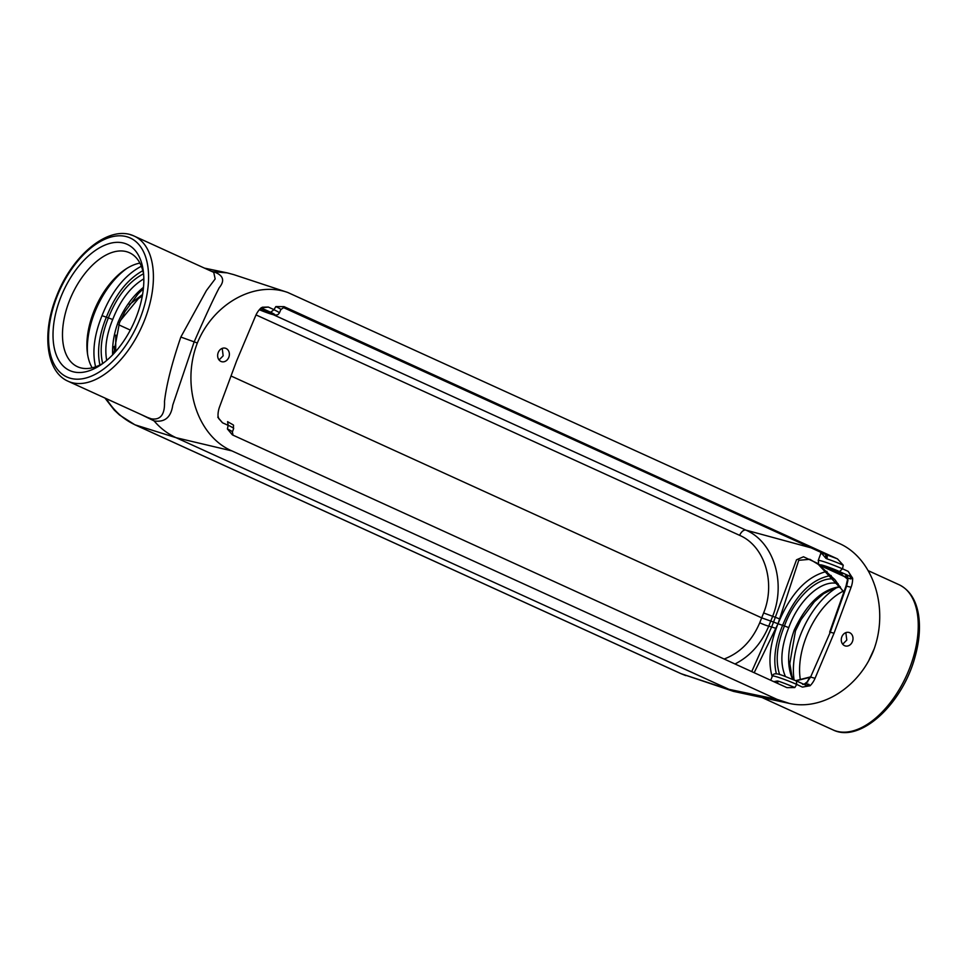 <?xml version="1.0" encoding="UTF-8"?>
<svg xmlns="http://www.w3.org/2000/svg" width="967" height="967" viewBox="0 0 967 967"><rect width="100%" height="100%" fill="white"/><g stroke="black" fill="none" stroke-linecap="round" stroke-linejoin="round"><path stroke-width="1.45" d="M219.074 359.954L223.159 355.82L222.217 348.374M218.228 352.532A6.987 5.778 -74.8 0 1 225.347 348.205A6.987 5.778 -74.8 0 1 228.792 357.355A6.987 5.778 -74.8 0 1 221.685 361.694A6.987 5.778 -74.8 0 1 218.228 352.532M842.704 644.203L846.79 640.069L845.847 632.623M841.858 636.782A6.987 5.778 -74.8 0 1 848.978 632.454A6.987 5.778 -74.8 0 1 852.423 641.604A6.987 5.778 -74.8 0 1 845.303 645.944A6.987 5.778 -74.8 0 1 841.858 636.782M847.285 578.604L845.593 577.094A3.469 1.934 -65.5 0 1 845.509 577.069A3.445 2.732 -69.7 0 1 846.754 578.435L845.182 576.912M844.36 576.55L846.754 578.435M825.661 554.478L826.326 554.78A3.445 1.958 -71.4 0 1 826.845 558.805A17.527 1.318 21.6 0 1 836.177 562.25A17.527 1.318 21.6 0 1 843.248 565.187L837.495 558.902A20.96 1.583 -158.4 0 0 826.326 554.78L825.661 554.478L825.903 558.334L826.845 558.805M825.999 554.647L283.573 307.639A3.445 3.348 -86.7 0 1 284.649 307.881L284.649 307.881A20.96 1.583 -158.4 0 0 284.08 306.648L275.861 306.575L273.975 309.633L268.318 307.059L262.347 307.216L260.594 308.364A20.803 17.213 105.2 0 0 255.602 315.846L236.613 360.921L219.569 406.865A20.803 17.213 105.2 0 0 218.01 415.919L218.651 418.493L222.495 422.784L217.768 417.176M822.325 552.979A3.445 3.167 -78.6 0 1 822.119 553.837A3.445 3.082 143.9 0 0 822.421 553.015M843.248 565.187L842.487 568.862A17.43 1.318 -158.4 0 0 818.215 560.497L820.657 553.813A17.611 1.33 21.6 0 1 822.119 553.837L825.903 558.334M843.949 591.852L817.175 563.181L803.492 556.774L796.53 559.796L773.552 622.059L778.012 623.751L798.742 560.316L809.862 559.301L819.061 564.849L835.198 580.031L843.732 592.445M734.993 663.978C750.102 656.291 761.355 643.684 768.741 626.157L772.621 616.366C786.292 582.654 773.685 541.979 745.895 530.109L273.443 314.771M776.465 682.883L777.335 680.998L773.781 681.65M786.945 687.634L794.801 687.561A17.527 1.318 -158.4 0 0 787.73 684.624A17.527 1.318 -158.4 0 0 778.399 681.191A3.445 1.958 -71.4 0 1 776.984 683.113M778.399 681.191L777.335 681.01M233.047 435.271L232.382 431.971A17.527 1.318 -158.4 0 0 231.391 431.052A17.527 1.318 -158.4 0 0 227.402 428.949L232.322 434.799M227.402 428.949L228.176 425.275A17.43 1.318 21.6 0 1 233.639 428.526L232.382 431.971M846.149 575.123L847.769 578.121A3.445 2.841 105.2 0 0 846.149 575.123L849.135 575.933C850.609 575.788 850.283 574.253 848.156 571.352L842.511 568.777M808.992 684.406A3.445 2.841 -74.8 0 1 806.212 685.361L805.862 685.24C806.937 686.074 805.765 686.691 802.344 687.078L810.068 685.772L808.992 684.418L806.007 683.596L810.588 677.081L830.278 632.2L846.633 586.062L847.89 580.575L845.774 575.583M847.89 580.575L847.769 578.121L850.755 578.931L852.652 578.218L848.156 571.352M829.674 632.116L846.016 586.014L851.093 587.271A20.803 17.213 105.2 0 0 852.652 578.218M847.322 580.369L846.016 586.014M802.67 684.418L806.007 683.596A3.445 2.841 -74.8 0 1 804.423 684.563M807.771 681.892A3.469 0.749 -143.1 0 0 807.131 681.892A3.469 0.749 -143.1 0 0 807.107 681.928M810.068 685.772A20.803 17.213 105.2 0 0 815.048 678.29L810.588 677.081L830.278 632.2L834.038 633.228L815.048 678.29M261.042 307.881L268.318 307.059M851.093 587.271L834.038 633.228M754.175 672.718L778.012 623.751C769.841 644.119 767.883 661.754 772.186 676.695M776.15 628.465L771.618 626.942L751.734 671.606M796.107 680.78L809.814 677.383M231.028 375.994L761.718 617.877L773.552 622.059L771.618 626.942L768.741 626.157A6.938 0.774 -158 0 1 759.748 622.748C752.048 640.807 740.178 652.894 724.138 659.023M827.003 571.376C806.756 576.308 790.426 593.762 778.036 623.763L784.43 625.987C776.827 644.929 775.232 661.138 779.656 674.591M113.973 346.537L114.783 352.532M142.572 294.488L129.421 304.52M794.1 679.91A66.046 36.794 114.5 0 1 800.809 634.159A66.046 36.794 114.5 0 1 837.301 587.332M141.351 266.239C124.683 275.111 111.568 291.575 102.019 315.653L112.716 319.485C120.222 300.314 130.593 286.752 143.841 278.834M102.019 315.653C94.174 335.017 92.034 352.073 95.6 366.819M87.61 354.478A66.046 36.794 114.5 0 1 94.766 312.353A66.046 36.794 114.5 0 1 126.846 268.403M143.503 287.308C132.975 295.805 124.525 307.361 118.167 321.975L118.881 322.627M118.167 321.975C113.985 333.506 112.148 344.457 112.656 354.804M106.721 360.389C104.496 348.313 106.491 334.679 112.716 319.485M785.446 676.513C779.765 663.688 780.865 647.382 788.758 627.619L784.43 625.987C794.536 597.92 817.671 576.247 834.424 579.112M788.758 627.619C798.694 599.721 822.204 578.822 838.111 583.742M840.166 586.655C821.986 589.205 806.671 603.686 794.209 630.109C787.343 649.86 786.812 666.251 792.614 679.293M794.209 630.109L794.91 630.762M796.723 684.418L796.373 680.901C784.056 676.368 773.914 670.494 772.464 676.054A17.43 1.318 21.6 0 1 796.723 684.418L802.344 687.078M846.995 577.48L825.6 567.98A13.961 1.052 21.6 0 1 822.216 565.127A13.961 1.052 21.6 0 1 839.501 571.545L842.487 568.862M228.176 425.275L227.583 421.648C236.166 426.834 232.648 423.51 233.639 428.526M273.927 309.718L270.663 312.268A13.961 1.052 21.6 0 1 273.528 314.746A13.961 1.052 21.6 0 1 259.313 309.754L275.595 315.157L277.904 314.65L279.39 312.97A17.43 1.318 -158.4 0 0 273.927 309.718L273.975 309.633M794.801 687.561L796.687 684.503M873.322 651.129C858.321 687.755 821.551 710.709 789.495 703.456L776.948 699.334L231.899 450.9C197.22 436.093 180.938 385.265 197.341 343.007C213.332 303.674 254.394 280.684 287.67 292.433L838.752 543.236C873.443 558.044 889.725 608.872 873.322 651.129M786.582 687.489L233.168 435.235M284.08 306.648L837.495 558.902M868.982 660.123L873.999 649.22M130.46 234.751A79.753 44.422 -65.5 0 1 134.268 236.129C109.609 224.042 72.404 254.696 56.594 296.156C41.75 332.6 45.787 371.606 68.113 381.252A79.753 44.422 -65.5 0 0 144.446 320.452A79.753 44.422 -65.5 0 0 134.268 236.129L213.743 272.356L215.157 278.955L206.43 290.535L180.829 337.048C171.836 363.447 166.384 384.914 164.499 401.45C164.982 414.42 160.619 420.234 151.408 418.856L147.564 417.466M60.812 297.195A69.346 38.632 114.5 0 1 108.449 243.817A69.346 38.632 114.5 0 1 143.334 271.376A69.346 38.632 114.5 0 1 136.045 317.66A69.346 38.632 114.5 0 1 100.665 364.982A69.346 38.632 114.5 0 1 58.854 360.377A69.346 38.632 114.5 0 1 60.812 297.195M134.667 424.658A13.864 7.724 -65.5 0 0 134.751 424.706A13.864 7.724 -65.5 0 0 135.223 424.888C123.341 419.376 113.695 410.637 106.285 398.658M231.899 450.9L176.127 437.713L733.506 691.381L681.155 673.721L135.223 424.888L176.127 437.713C167.726 433.857 160.389 428.26 154.079 420.899C164.825 422.567 171.05 417.297 172.755 405.1L194.077 342.088C205.113 316.789 213.502 298.67 219.231 287.743C225.263 280.357 223.256 274.979 213.175 271.63L211.314 271.243M287.67 292.433L233.724 274.616L227.221 272.875L212.051 271.582M141.267 414.601L154.079 420.899L151.408 418.856M118.711 324.803L130.315 330.085M180.829 337.048L197.341 343.007M733.506 691.381L789.495 703.456M92.179 367.823A61.658 34.341 114.5 0 1 87.344 352.641A61.658 34.341 114.5 0 1 93.835 311.483A61.658 34.341 114.5 0 1 125.287 269.418A61.658 34.341 114.5 0 1 139.913 263.109M800.362 679.728A61.658 34.341 114.5 0 1 806.514 636.322A61.658 34.341 114.5 0 1 843.055 591.248M103.155 363.229A62.637 34.885 114.5 0 1 78.194 367.025A62.637 34.885 114.5 0 1 69.527 300.507A62.637 34.885 114.5 0 1 130.134 253.064A62.637 34.885 114.5 0 1 143.636 274.398M275.861 306.575A17.527 1.318 21.6 0 1 279.838 308.666A17.527 1.318 21.6 0 1 280.829 309.597L283.573 307.639M826.326 554.78L284.649 307.881M818.215 560.497C819.762 565.707 814.456 561.682 825.443 567.919A3.469 1.934 -65.5 0 0 825.6 567.98M256.025 314.916L739.646 535.355C764.667 546.029 775.969 582.63 763.628 612.957L779.898 619.001M811.059 547.842L745.895 530.109A6.938 3.868 114.5 0 0 739.646 535.355M840.952 573.588A10.286 0.774 -158.4 0 0 838.752 571.557A10.286 0.774 -158.4 0 0 825.407 566.505A10.286 0.774 -158.4 0 0 827.595 568.523A10.286 0.774 -158.4 0 0 840.952 573.588M839.501 571.545L849.135 575.933A3.445 2.841 105.2 0 1 850.755 578.931M259.507 309.525A10.286 0.774 -158.4 0 0 271.497 313.489A10.286 0.774 -158.4 0 0 260.619 308.328L270.252 312.534M261.114 307.917L270.663 312.268M805.862 685.24L796.518 680.973M120.379 320.585L138.486 298.537L142.318 295.975M776.38 673.878C773.032 659.929 775.075 643.792 782.533 625.468C795.007 595.491 811.216 578.834 831.161 575.486M99.915 364.994C96.893 351.106 99.033 335.211 106.334 317.285C115.158 294.875 127.318 279.342 142.814 270.687M143.527 273.782C128.635 281.651 116.922 296.337 108.401 317.853C101.39 335.15 99.492 350.368 102.683 363.495M222.495 422.784L228.152 425.359M899.117 584.745A79.753 44.422 114.5 0 1 906.454 675.728A79.753 44.422 114.5 0 1 832.962 729.88C860.292 743.587 902.537 703.734 914.987 657.04C919.218 641.979 920.439 628.163 918.65 615.568C916.317 600.314 909.802 590.039 899.117 584.745L868.33 570.711M139.985 318.759A76.369 42.536 114.5 0 1 70.531 378.302A76.369 42.536 114.5 0 1 57.15 296.228A76.369 42.536 114.5 0 1 126.604 236.685A76.369 42.536 114.5 0 1 139.985 318.759M776.948 699.334L727.462 689.012L681.155 673.721A13.864 7.724 -65.5 0 1 680.708 673.552A13.864 7.724 -65.5 0 1 680.695 673.54L134.751 424.706A13.864 7.724 -65.5 0 0 134.764 424.706L119.545 415.024L114.227 410.032L104.944 398.041M763.628 612.957L759.748 622.748M820.657 553.813L820.838 552.302M825.443 567.919L845.412 577.021M825.165 566.444L841.483 572.899M810.008 676.96L807.131 681.892L804.23 684.153M795.781 680.635L809.971 677.033M115.702 351.492L115.762 335.126M143.346 288.855L138.329 293.581L125.057 311.434L119.461 322.7L113.719 353.692M793.315 679.583L791.888 675.945L789.797 663.531L795.49 630.835L801.099 619.557L814.383 601.704L823.546 593.75L834.376 588.129L840.335 586.909M806.019 685.289L796.385 680.901M772.464 676.054L770.675 680.236M279.39 312.97L280.829 309.597M762.758 697.872L832.962 729.88M68.113 381.252L147.576 417.478M680.78 673.576L685.821 675.619M204.472 268.125L227.221 272.875"/></g></svg>
